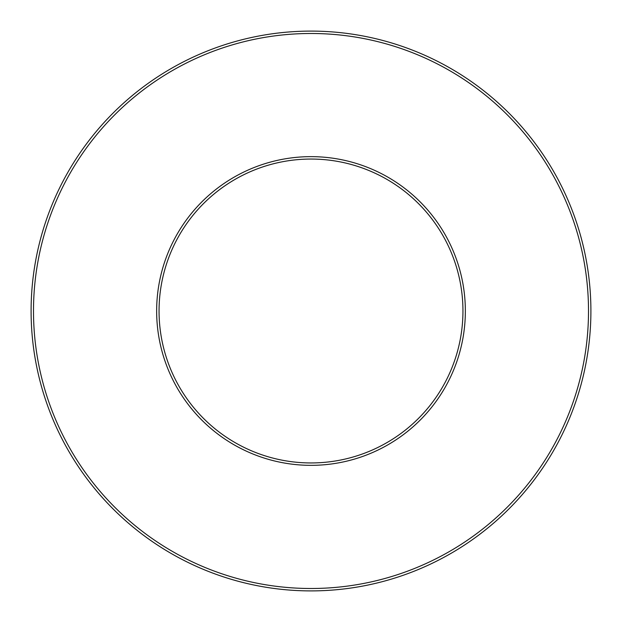 <?xml version="1.0" encoding="UTF-8"?>
<svg xmlns="http://www.w3.org/2000/svg" width="622" height="622" viewBox="0 0 622 622"><rect width="100%" height="100%" fill="white"/><g stroke="black" fill="none" stroke-linecap="round" stroke-linejoin="round"><path stroke-width="0.93" d="M311 465.342A154.342 154.342 0 0 0 444.668 233.825A154.342 154.342 0 0 0 177.332 233.825A154.342 154.342 0 0 0 311 465.342M311 159.053A151.947 151.947 0 0 1 462.947 311A151.947 151.947 0 0 1 311 462.947A151.947 151.947 0 0 1 159.053 311A151.947 151.947 0 0 1 311 159.053M311 588.498A277.498 277.498 0 0 1 70.675 172.247A277.498 277.498 0 0 1 551.325 172.247A277.498 277.498 0 0 1 311 588.498M311 590.9A279.9 279.9 0 0 0 590.9 311A279.9 279.9 0 0 0 311 31.1A279.9 279.9 0 0 0 31.1 311A279.9 279.9 0 0 0 311 590.9"/></g></svg>
